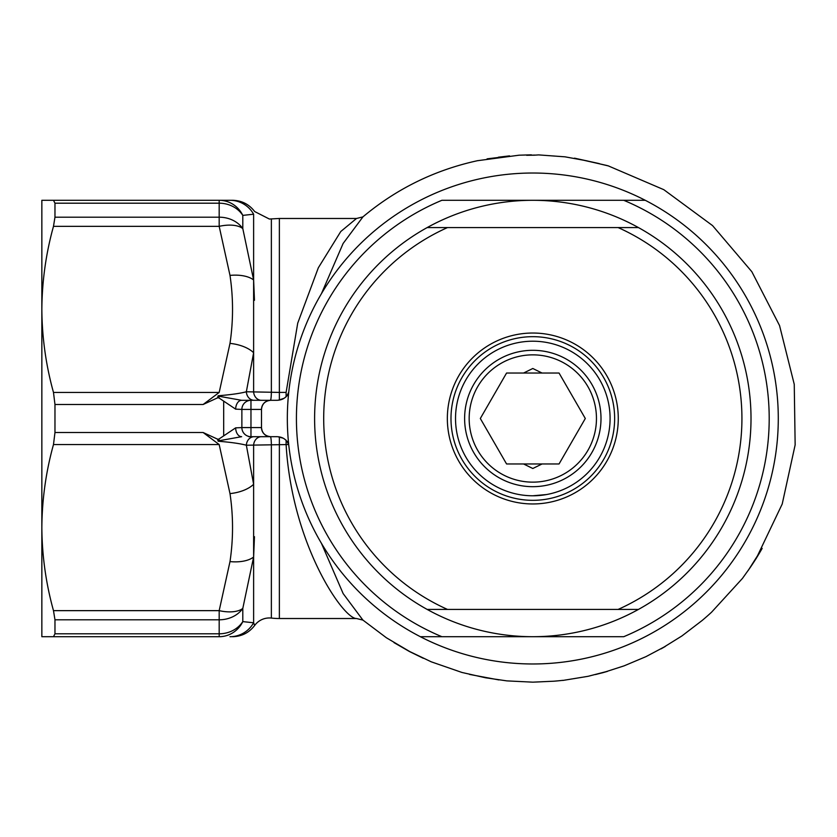 <?xml version="1.0" encoding="UTF-8"?>
<svg xmlns="http://www.w3.org/2000/svg" width="837" height="837" viewBox="0 0 837 837"><rect width="100%" height="100%" fill="white"/><g stroke="black" fill="none" stroke-linecap="round" stroke-linejoin="round"><path stroke-width="1.26" d="M321.429 543.307L343.149 593.59L362.913 620.102L356.52 618.522C343.306 619.056 291.914 544.615 286.108 444.583L246.35 445.221L253.621 484.267L253.621 557.013L254.458 536.695M232.592 636.706C241.736 636.465 249.091 632.72 254.657 625.459L253.621 622.78L254.657 625.459A18.184 18.184 0 0 1 271.366 618.072A72.735 72.735 0 0 0 279.37 618.522L356.51 618.522M565.048 156.833L586.486 160.756L608.729 166.008M607.264 165.58L574.485 158.162L599.282 163.602M742.388 578.482L711.576 612.192A263.582 263.582 0 0 1 702.128 620.499L681.946 635.932L663.919 647.127L645.934 656.658L624.099 665.854L606.061 671.672L588.076 676.306L562.799 680.45M748.173 570.531L762.162 548.381A263.582 263.582 0 0 1 750.14 567.632L742.398 578.482M562.799 680.345A263.55 263.55 0 0 1 553.885 681.203L532.813 682.165L506.835 680.879L485.387 677.75L461.972 672.467L431.264 661.826L409.816 651.594L386.401 637.773L362.494 619.767M535.01 155.075L526.672 155.295A263.278 263.278 0 0 1 533.922 155.222L538.63 154.897L565.341 156.854M394.007 642.628L409.429 651.51L423.302 658.29M469.578 674.423L498.915 679.926M420.352 200.294A245.482 245.482 0 0 0 420.352 636.706A245.482 245.482 0 0 1 420.352 200.294A245.482 245.482 0 0 1 778.284 418.5A245.482 245.482 0 0 1 420.352 636.706L441.894 636.706A236.39 236.39 0 0 1 441.894 200.294L645.264 200.294L441.894 200.294M286.108 392.407L297.721 323.155L318.332 267.788L340.774 231.514L356.51 218.478L279.37 218.478L279.37 392.407L286.108 392.407L286.108 396.801M254.458 300.305L253.621 279.976L253.621 352.733L246.35 391.768L279.37 392.407L279.37 399.992M242.803 215.381L242.803 228.595L253.621 279.976L253.621 214.209C254.971 210.652 254.971 210.652 253.621 214.209C254.971 210.652 254.971 210.652 253.621 214.209L242.803 215.381L253.621 214.209A27.276 27.098 -90 0 0 229.997 200.294C233.377 200.294 233.377 200.294 229.997 200.294L219.179 200.294A27.276 26.407 90 0 1 242.803 215.381A27.276 24.378 180 0 0 219.179 203.192L54.97 203.192L54.97 217.191L219.179 217.191L219.179 200.294L41.85 200.294L41.85 309.397C42.059 281.211 45.93 253.527 53.484 226.346L54.97 217.191M288.681 444.52L286.108 444.583L286.108 440.199L283.91 438.64M356.51 218.478L362.923 216.888L343.107 243.494L321.429 293.693M477.665 160.683L518.992 155.211M54.97 619.798L53.484 610.644L219.179 610.644A27.276 13.204 16.7 0 0 242.803 608.405L242.803 621.609L253.621 622.78L253.621 557.013L242.803 608.405A27.276 22.787 180 0 1 219.179 619.798L54.97 619.798L54.97 633.797L219.179 633.797L219.179 610.644L229.997 561.596C233.377 538.934 233.377 516.272 229.997 493.6L219.179 444.552L203.109 432.499L217.515 439.132L218.164 441.225L219.325 440.691L218.813 439.132L217.515 439.132M41.85 254.846L41.85 582.154M219.179 636.706L219.179 633.797A27.276 24.378 180 0 0 242.803 621.609A27.276 26.407 90 0 1 219.179 636.706L41.85 636.706L41.85 527.603C42.059 499.417 45.93 471.733 53.484 444.552L54.97 432.499L203.109 432.499M54.97 203.192L53.484 200.294M217.515 397.868L218.813 397.868L219.325 396.309L218.164 395.765L217.515 397.868L203.109 404.501L54.97 404.501L53.484 392.448C45.93 365.214 42.049 337.541 41.85 309.397M203.109 404.501L219.179 392.448L229.997 343.39C233.377 320.728 233.377 298.066 229.997 275.404L219.179 226.346L53.484 226.346M54.97 404.501L54.97 432.499M53.484 610.644C45.93 583.42 42.049 555.737 41.85 527.603M53.484 636.706L54.97 633.797M229.997 636.706C233.377 636.706 233.377 636.706 229.997 636.706C233.377 636.706 233.377 636.706 229.997 636.706A27.276 27.098 90 0 0 253.621 622.78M270.361 400.316A9.092 1.004 90 0 0 271.366 392.407L271.366 218.917L269.368 219.032L254.657 211.531C249.091 204.27 241.736 200.524 232.592 200.294L231.567 200.294M607.484 671.368L603.247 672.582L607.484 671.253M595.473 674.549L603.247 672.582M665.342 646.426L661.104 648.842L665.342 646.31M509.545 156.132L487.113 159.093M498.392 157.482L487.113 158.842M509.545 155.881L498.392 157.199M253.611 436.684L275.917 436.684L253.59 436.715A9.092 7.889 90 0 0 246.35 445.221C240.198 443.589 230.803 442.25 218.164 441.225M261.489 436.684A9.092 7.889 90 0 0 253.621 445.19L253.621 484.267A27.276 13.549 172.4 0 1 229.997 493.6M253.621 557.013A27.276 13.549 -172.4 0 1 229.997 561.596M218.164 395.765C230.803 394.74 240.198 393.411 246.35 391.768A9.092 7.889 90 0 0 253.59 400.285L270.592 400.316A9.092 9.092 0 0 0 261.5 409.408L261.5 427.592A9.092 9.092 0 0 0 270.592 436.684L275.917 436.684C282.435 436.548 286.725 439.341 288.775 445.075M229.997 343.39A27.276 13.549 7.6 0 1 253.621 352.733L253.621 391.8A9.092 7.889 90 0 0 261.489 400.316M229.997 275.404A27.276 13.549 -7.6 0 1 253.621 279.976M242.803 228.595A27.276 13.204 163.3 0 0 219.179 226.346L219.179 217.191A27.276 22.787 180 0 1 242.803 228.595M218.813 439.132L235.657 427.853L241.872 427.592L241.872 409.408L235.657 409.147L218.813 397.868M287.133 395.702L285.25 397.502M283.931 398.349L278.48 400.138M253.59 400.285L241.642 400.316L250.964 400.316L250.964 427.592L261.5 427.592C262.075 433.074 265.109 436.108 270.592 436.684L248.735 436.684M288.775 391.915C286.777 397.627 282.487 400.421 275.917 400.316L270.592 400.316C265.109 400.892 262.075 403.926 261.5 409.408L241.872 409.408A9.092 9.092 0 0 1 250.964 400.316A9.092 9.092 0 0 0 241.872 409.408M219.325 396.309L241.642 400.316A9.092 5.985 -90 0 0 235.657 409.147M278.229 436.83L282.896 438.128M287.122 441.277L288.346 443.359M235.657 427.853A9.092 5.985 90 0 0 241.642 436.684L219.325 440.691M250.964 436.684A9.092 9.092 0 0 1 241.872 427.592L250.964 427.592L250.964 436.684A9.092 9.092 0 0 1 241.872 427.592M420.352 636.706L623.732 636.706A236.39 236.39 0 0 0 623.732 200.294M623.732 636.706L441.894 636.706M532.813 486.684A68.184 68.184 0 0 0 600.997 418.5A68.184 68.184 0 0 0 532.813 350.305A68.184 68.184 0 0 0 464.619 418.5A68.184 68.184 0 0 0 532.813 486.684M532.813 495.776A77.276 77.276 0 0 1 455.527 418.5A77.276 77.276 0 0 1 532.813 341.214A77.276 77.276 0 0 1 610.089 418.5A77.276 77.276 0 0 1 532.813 495.776L546.446 494.562M519.17 463.96L559.053 463.96L585.304 418.5L559.053 373.04L506.563 373.04L480.323 418.5L506.563 463.96L519.17 463.96M542.062 463.96L532.813 468.5L523.564 463.96M532.813 482.143A63.643 63.643 0 0 1 469.17 418.5A63.643 63.643 0 0 1 532.813 354.857A63.643 63.643 0 0 1 596.457 418.5A63.643 63.643 0 0 1 532.813 482.143M523.564 373.04L532.813 368.489L542.062 373.04M447.345 418.5A85.468 85.468 0 0 1 532.813 333.032A85.468 85.468 0 0 1 618.271 418.5A85.468 85.468 0 0 1 532.813 503.958A85.468 85.468 0 0 1 447.345 418.5M614.64 418.5A81.827 81.827 0 0 0 532.813 336.673A81.827 81.827 0 0 0 450.986 418.5A81.827 81.827 0 0 0 532.813 500.327A81.827 81.827 0 0 0 614.64 418.5M427.173 609.43A218.206 218.206 0 0 0 638.443 609.43L427.173 609.43A218.206 218.206 0 0 1 427.173 227.57L638.443 227.57A218.206 218.206 0 0 1 638.443 609.43L618.104 609.43A209.114 209.114 0 0 0 618.104 227.57M638.443 227.57A218.206 218.206 0 0 0 427.173 227.57L447.523 227.57A209.114 209.114 0 0 0 447.523 609.43M270.361 436.684A9.092 1.004 90 0 1 271.366 444.593L271.366 618.072M279.37 437.008L279.37 618.522M53.484 392.448L219.179 392.448M219.179 444.552L53.484 444.552M223.688 435.721L223.688 401.279M608.133 165.82L663.804 189.675L712.559 225.603L751.835 271.711L779.55 325.562L794.25 384.319L795.15 444.876L782.208 504.041L756.104 558.697M271.366 218.917L279.37 218.478M531.38 154.835L518.741 155.211M362.494 217.233C396.309 188.827 434.801 169.953 477.958 160.599"/></g></svg>
